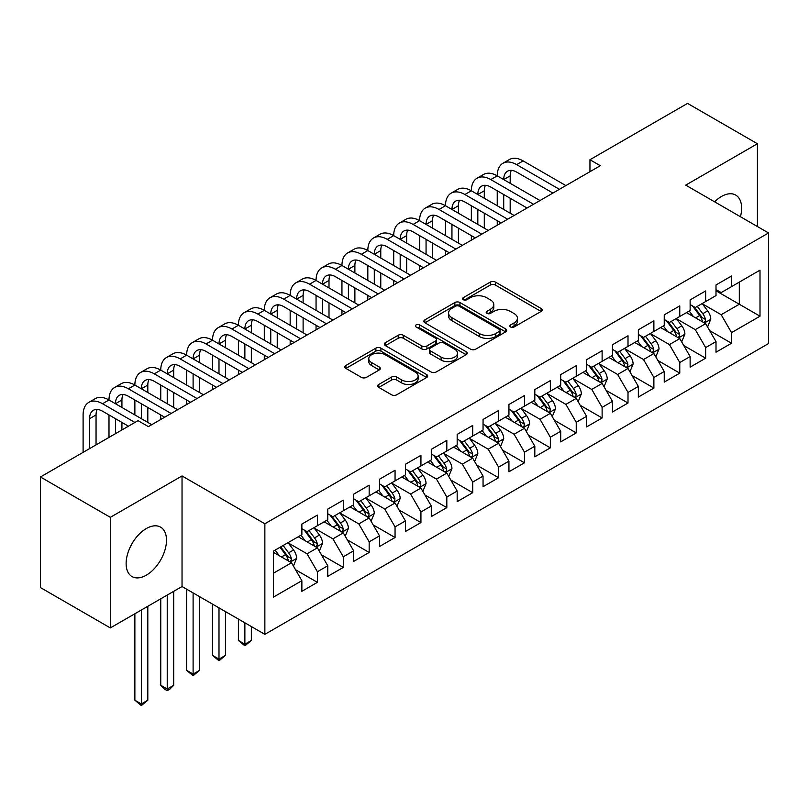 <?xml version="1.0" encoding="UTF-8"?>
<svg xmlns="http://www.w3.org/2000/svg" width="809" height="809" viewBox="0 0 809 809"><rect width="100%" height="100%" fill="white"/><g stroke="black" fill="none" stroke-linecap="round" stroke-linejoin="round"><path stroke-width="1.21" d="M510.57 326.998A2.518 1.456 0 0 0 514.12 326.998L541.12 311.414A3.59 2.073 0 0 0 542.172 309.948A3.59 2.073 0 0 0 541.12 308.482L495.381 282.078A3.59 2.073 0 0 0 490.305 282.078L463.314 297.661A2.518 1.456 0 0 0 462.576 298.693A2.518 1.456 0 0 0 463.314 299.714A2.518 1.456 0 0 0 466.864 299.714L470.363 297.702A11.498 6.634 0 0 1 486.624 297.702L490.426 299.896A11.498 6.634 0 0 1 493.793 304.589A11.498 6.634 0 0 1 490.426 309.291L486.937 311.303A2.518 1.456 0 0 0 486.199 312.335A2.518 1.456 0 0 0 486.937 313.356A2.518 1.456 0 0 0 490.497 313.356L493.986 311.344A11.498 6.634 0 0 1 510.246 311.344L514.059 313.538A11.498 6.634 0 0 1 517.426 318.23A11.498 6.634 0 0 1 514.059 322.933L510.57 324.945A2.518 1.456 0 0 0 509.832 325.976A2.518 1.456 0 0 0 510.57 326.998L510.57 324.945M146.318 575.169A28.548 16.483 120 0 0 164.965 550.009A28.548 16.483 120 0 0 160.587 527.134A28.548 16.483 120 0 0 146.318 528.55A28.548 16.483 120 0 0 127.66 553.71A28.548 16.483 120 0 0 132.039 576.584A28.548 16.483 120 0 0 146.318 575.169M740.437 216.731A28.548 16.483 120 0 0 735.715 195.08A28.548 16.483 120 0 0 721.446 196.496A28.548 16.483 120 0 0 714.61 201.815M378.774 384.457A3.59 2.073 0 0 0 377.722 385.923A3.59 2.073 0 0 0 378.774 387.4L391.596 394.802A3.59 2.073 0 0 0 396.683 394.802L426.656 377.49A3.59 2.073 0 0 0 427.718 376.023A3.59 2.073 0 0 0 426.656 374.557L380.928 348.153A3.59 2.073 0 0 0 375.851 348.153L345.868 365.466A3.59 2.073 0 0 0 344.816 366.932A3.59 2.073 0 0 0 345.868 368.398L361.37 377.348A3.59 2.073 0 0 0 366.447 377.348L379.279 369.935A3.59 2.073 0 0 0 380.331 368.469A3.59 2.073 0 0 0 379.279 367.003L371.594 362.574A9.607 5.552 0 0 1 368.783 358.65A9.607 5.552 0 0 1 374.709 353.523A9.607 5.552 0 0 1 385.185 354.726L415.29 372.1A9.607 5.552 0 0 1 418.111 376.023A9.607 5.552 0 0 1 412.175 381.15A9.607 5.552 0 0 1 401.699 379.947L396.683 377.055A3.59 2.073 0 0 0 391.596 377.055L378.774 384.457L378.774 387.4M110.337 517.335L110.337 627.926L182.035 586.525L182.035 475.945L110.337 517.335L40.45 476.986L138.026 420.65L148.381 426.626L600.308 165.714L589.953 159.737L589.953 171.69M182.035 475.945L264.856 523.767L768.55 232.962L768.55 343.542L264.856 634.347L264.856 523.767M757.416 226.53L757.416 143.749L685.719 185.14L768.55 232.962M757.416 143.749L687.539 103.4L589.953 159.737M470.616 349.185A3.59 2.073 0 0 0 475.692 349.185L505.676 331.872A3.59 2.073 0 0 0 506.727 330.406A3.59 2.073 0 0 0 505.676 328.939L459.947 302.536A3.59 2.073 0 0 0 454.86 302.536L424.887 319.848A3.59 2.073 0 0 0 423.835 321.315A3.59 2.073 0 0 0 424.887 322.781L470.616 349.185M417.12 327.544A2.518 1.456 0 0 1 419.679 327.898L419.679 324.905L466.166 351.753A3.59 2.073 0 0 1 467.218 353.22A3.59 2.073 0 0 1 466.166 354.686L436.193 371.988A3.59 2.073 0 0 1 431.106 371.988L385.377 345.595L385.377 342.652A3.59 2.073 0 0 0 384.326 344.128A3.59 2.073 0 0 0 385.377 345.595M385.377 342.652L398.21 335.25A3.59 2.073 0 0 1 403.286 335.25L421.833 345.959A3.59 2.073 0 0 0 426.919 345.959L435.424 341.044A3.59 2.073 0 0 0 436.476 339.578A3.59 2.073 0 0 0 435.424 338.111L416.119 326.957A2.518 1.456 0 0 1 415.381 325.936A2.518 1.456 0 0 1 416.938 324.591A2.518 1.456 0 0 1 419.679 324.905M716.005 290.795L739.305 304.245L739.305 282.129L760.005 270.166L731.538 286.608L731.538 276L716.005 284.96L716.005 295.578L705.65 301.555L705.65 290.937L690.128 299.906L690.128 310.514L679.772 316.491L679.772 305.883L664.24 314.853L664.24 325.461L653.884 331.437L653.884 320.829L638.352 329.799L638.352 340.407L628.006 346.383L628.006 335.775L612.474 344.735L612.474 355.353L602.118 361.33L602.118 350.712L586.586 359.681L586.586 370.289L576.241 376.266L576.241 365.658L560.708 374.628L560.708 385.236L550.353 391.212L550.353 380.604L534.82 389.574L534.82 400.182L524.465 406.158L524.465 395.55L508.942 404.51L508.942 415.128L498.587 421.105L498.587 410.487L483.054 419.456L483.054 430.064L472.699 436.041L472.699 425.433L457.176 434.403L457.176 445.011L446.821 450.987L446.821 440.379L431.288 449.349L431.288 459.957L420.933 465.933L420.933 455.325L405.41 464.285L405.41 474.893L395.055 480.88L395.055 470.262L379.522 479.231L379.522 489.839L369.167 495.816L369.167 485.208L353.634 494.178L353.634 504.786L343.289 510.762L343.289 500.154L327.756 509.114L327.756 519.732L317.401 525.708L317.401 515.1L301.868 524.06L301.868 534.668L273.402 551.111L273.402 597.133L301.868 580.7L291.523 562.771L273.402 552.304M760.005 270.166L760.005 316.198L731.538 332.63L721.183 314.701L702.414 303.871M709.665 330.618L731.538 343.249L731.538 332.63M731.538 343.249L716.005 352.208L716.005 341.6L705.65 347.577L695.295 329.647L676.536 318.807M683.787 345.564L705.65 358.185L705.65 347.577M705.65 358.185L690.128 367.155L690.128 356.547L679.772 362.523L669.417 344.594L650.648 333.753M657.899 360.501L679.772 373.131L679.772 362.523M679.772 373.131L664.24 382.101L664.24 371.493L653.884 377.469L643.529 359.53L624.77 348.699M632.011 375.447L653.884 388.077L653.884 377.469M653.884 388.077L638.352 397.047L638.352 386.429L628.006 392.405L617.651 374.476L598.882 363.646M606.133 390.393L628.006 403.024L628.006 392.405M628.006 403.024L612.474 411.983L612.474 401.375L602.118 407.352L591.763 389.422L573.005 378.582M580.245 405.339L602.118 417.96L602.118 407.352M602.118 417.96L586.586 426.93L586.586 416.322L576.241 422.298L565.885 404.369L547.117 393.528M554.367 420.276L576.241 432.906L576.241 422.298M576.241 432.906L560.708 441.876L560.708 431.268L550.353 437.244L539.997 419.305L521.239 408.474M528.479 435.222L550.353 447.852L550.353 437.244M550.353 447.852L534.82 456.812L534.82 446.204L524.465 452.18L514.12 434.251L495.351 423.42M502.601 450.168L524.465 462.799L524.465 452.18M524.465 462.799L508.942 471.758L508.942 461.15L498.587 467.127L488.231 449.197L469.463 438.357M476.713 465.114L498.587 477.735L498.587 467.127M498.587 477.735L483.054 486.705L483.054 476.096L472.699 482.073L462.354 464.144L443.585 453.303M450.835 480.05L472.699 492.681L472.699 482.073M472.699 492.681L457.176 501.651L457.176 491.033L446.821 497.019L436.466 479.08L417.697 468.249M424.947 494.997L446.821 507.627L446.821 497.019M446.821 507.627L431.288 516.587L431.288 505.979L420.933 511.955L410.578 494.026L391.819 483.195M399.07 509.943L420.933 522.574L420.933 511.955M420.933 522.574L405.41 531.533L405.41 520.925L395.055 526.902L384.7 508.972L365.931 498.132M373.182 524.889L395.055 537.51L395.055 526.902M395.055 537.51L379.522 546.479L379.522 535.871L369.167 541.848L358.812 523.908L340.053 513.078M347.294 539.825L369.167 552.456L369.167 541.848M369.167 552.456L353.634 561.426L353.634 550.808L343.289 556.794L332.934 538.855L314.165 528.024M321.416 554.772L343.289 567.402L343.289 556.794M343.289 567.402L327.756 576.362L327.756 565.754L317.401 571.73L307.046 553.801L288.287 542.97M295.528 569.718L317.401 582.338L317.401 571.73M317.401 582.338L301.868 591.308L301.868 580.7M301.868 528.692L307.046 531.685L317.401 525.708M273.402 573.227L291.523 562.771M327.756 513.755L332.934 516.739L343.289 510.762M307.046 553.801L317.401 547.824L298.248 536.761M327.756 565.754L317.401 547.824M353.634 498.809L358.812 501.792L369.167 495.816M332.934 538.855L343.289 532.878L324.136 521.825M353.634 550.808L343.289 532.878M379.522 483.863L384.7 486.856L395.055 480.88M358.812 523.908L369.167 517.932L350.014 506.879M379.522 535.871L369.167 517.932M405.41 468.917L410.578 471.91L420.933 465.933M384.7 508.972L395.055 502.996L375.902 491.933M405.41 520.925L395.055 502.996M431.288 453.98L436.466 456.964L446.821 450.987M410.578 494.026L420.933 488.049L401.78 476.986M431.288 505.979L420.933 488.049M457.176 439.034L462.354 442.017L472.699 436.041M436.466 479.08L446.821 473.103L427.668 462.05M457.176 491.033L446.821 473.103M483.054 424.088L488.231 427.081L498.587 421.105M462.354 464.144L472.699 458.157L453.546 447.104M483.054 476.096L472.699 458.157M508.942 409.142L514.12 412.135L524.465 406.158M488.231 449.197L498.587 443.221L479.434 432.158M508.942 461.15L498.587 443.221M534.82 394.205L539.997 397.189L550.353 391.212M514.12 434.251L524.465 428.274L505.312 417.211M534.82 446.204L524.465 428.274M560.708 379.259L565.885 382.242L576.241 376.266M539.997 419.305L550.353 413.328L531.2 402.275M560.708 431.268L550.353 413.328M586.586 364.313L591.763 367.306L602.118 361.33M565.885 404.369L576.241 398.382L557.077 387.329M586.586 416.322L576.241 398.382M612.474 349.367L617.651 352.36L628.006 346.383M591.763 389.422L602.118 383.446L582.965 372.383M612.474 401.375L602.118 383.446M638.352 334.43L643.529 337.414L653.884 331.437M617.651 374.476L628.006 368.499L608.853 357.436M638.352 386.429L628.006 368.499M664.24 319.484L669.417 322.478L679.772 316.491M643.529 359.53L653.884 353.553L634.731 342.5M664.24 371.493L653.884 353.553M690.128 304.538L695.295 307.531L705.65 301.555M669.417 344.594L679.772 338.617L660.619 327.554M690.128 356.547L679.772 338.617M716.005 289.602L721.183 292.585L731.538 286.608M695.295 329.647L705.65 323.671L686.497 312.608M716.005 341.6L705.65 323.671M40.45 476.986L40.45 587.577L110.337 627.926M182.035 586.525L264.856 634.347M721.183 314.701L739.305 304.245L760.005 316.198M511.571 327.352L514.059 325.916A11.498 6.634 0 0 0 517.426 321.224L517.426 318.23M493.793 304.589L493.793 307.582A11.498 6.634 0 0 1 490.426 312.274L487.938 313.71M541.069 311.445L495.381 285.061A3.59 2.073 0 0 0 490.305 285.061L464.315 300.068M505.625 331.902L459.947 305.529A3.59 2.073 0 0 0 454.86 305.529L424.927 322.811M499.325 331.437A2.518 1.456 0 0 0 500.063 330.406A2.518 1.456 0 0 0 499.325 329.384L459.178 306.207A2.518 1.456 0 0 0 455.629 306.207L451.938 308.33A11.498 6.634 0 0 0 448.57 313.022A11.498 6.634 0 0 0 451.938 317.725L479.383 333.561A11.498 6.634 0 0 0 495.644 333.561L499.325 331.437L499.325 334.42A2.518 1.456 0 0 0 500.063 333.399L500.063 330.406M448.57 313.022L448.57 316.016A11.498 6.634 0 0 0 451.938 320.708L451.938 317.725M499.325 334.42L495.644 336.554A11.498 6.634 0 0 1 479.383 336.554L451.938 320.708M385.428 345.615L398.21 338.243L398.21 335.25M436.476 339.578L436.476 342.561A3.59 2.073 0 0 1 435.424 344.027L426.919 348.942A3.59 2.073 0 0 1 421.833 348.942L403.286 338.243A3.59 2.073 0 0 0 398.21 338.243M419.679 327.898L466.115 354.716M441.077 357.072A9.607 5.552 0 0 0 451.553 358.276A9.607 5.552 0 0 0 457.489 353.149A9.607 5.552 0 0 0 454.668 349.225L444.06 343.097A3.59 2.073 0 0 0 438.984 343.097L430.469 348.012A3.59 2.073 0 0 0 429.417 349.478A3.59 2.073 0 0 0 430.469 350.944L441.077 357.072L441.077 360.056A9.607 5.552 0 0 0 451.553 361.259A9.607 5.552 0 0 0 457.489 356.132L457.489 353.149M429.417 349.478L429.417 352.471A3.59 2.073 0 0 0 430.469 353.938L430.469 350.944M441.077 360.056L430.469 353.938M418.111 376.023L418.111 379.017A9.607 5.552 0 0 1 412.175 384.144A9.607 5.552 0 0 1 401.699 382.94L396.683 380.038A3.59 2.073 0 0 0 391.596 380.038L378.814 387.42M368.783 358.65L368.783 361.633A9.607 5.552 0 0 0 371.594 365.557L371.594 362.574M379.229 369.966L371.594 365.557M426.616 377.52L380.928 351.146A3.59 2.073 0 0 0 375.851 351.146L345.918 368.429M707.572 326.988L710.777 319.151A9.698 5.602 -120 0 0 707.683 310.899L702.182 303.557M693.424 316.602L689.238 311.03M687.286 313.063L686.811 312.426M703.83 322.609L705.327 321.264L705.539 319.565A9.698 5.602 -120 0 0 702.768 313.73L697.267 306.399M694.122 306.854L700.918 315.914A4.945 2.852 60 0 1 701.818 317.421L705.539 319.565M692.423 305.863L699.654 315.53A9.698 5.602 60 0 1 702.434 321.365L702.627 321.921M83.105 452.362L83.105 414.946A27.455 15.846 60 0 1 88.788 402.376L95.26 398.645A27.455 15.846 60 0 1 108.993 400A27.455 15.846 60 0 1 114.676 387.43L121.148 383.699A27.455 15.846 60 0 1 134.87 385.054A27.455 15.846 60 0 1 140.554 372.494L147.026 368.752A27.455 15.846 60 0 1 160.758 370.118A27.455 15.846 60 0 1 166.442 357.548L172.914 353.806A27.455 15.846 60 0 1 186.636 355.171A27.455 15.846 60 0 1 192.33 342.601L198.792 338.87A27.455 15.846 60 0 1 212.524 340.225A27.455 15.846 60 0 1 218.208 327.655L224.68 323.924A27.455 15.846 60 0 1 238.402 325.279A27.455 15.846 60 0 1 244.096 312.719L250.568 308.977A27.455 15.846 60 0 1 264.29 310.343A27.455 15.846 60 0 1 269.973 297.773L276.445 294.031A27.455 15.846 60 0 1 290.168 295.396A27.455 15.846 60 0 1 295.861 282.826L302.333 279.095A27.455 15.846 60 0 1 316.056 280.45A27.455 15.846 60 0 1 321.739 267.88L328.211 264.149A27.455 15.846 60 0 1 341.944 265.504A27.455 15.846 60 0 1 347.627 252.944L354.099 249.202A27.455 15.846 60 0 1 367.822 250.568A27.455 15.846 60 0 1 373.505 237.998L379.977 234.256A27.455 15.846 60 0 1 393.71 235.621A27.455 15.846 60 0 1 399.393 223.051L405.865 219.32A27.455 15.846 60 0 1 419.588 220.675A27.455 15.846 60 0 1 425.271 208.105L431.743 204.374A27.455 15.846 60 0 1 445.476 205.729A27.455 15.846 60 0 1 451.159 193.169L457.631 189.427A27.455 15.846 60 0 1 471.354 190.793A27.455 15.846 60 0 1 477.047 178.223L483.509 174.481A27.455 15.846 60 0 1 497.242 175.846A27.455 15.846 60 0 1 502.925 163.276L509.397 159.545A27.455 15.846 60 0 1 523.12 160.9L565.885 185.585M502.925 163.276A27.455 15.846 60 0 1 516.658 164.642L559.413 189.326M552.941 193.058L516.658 172.105A18.304 10.568 -120 0 0 507.506 171.205A18.304 10.568 -120 0 0 503.714 179.578L510.186 175.846L510.186 183.319M511.328 170.355A18.304 10.568 -120 0 0 510.186 175.846M503.714 194.524L503.714 209.47M510.186 198.266L510.186 213.202M497.242 225.215L497.242 220.675M497.242 205.729L497.242 190.793M681.684 341.934L684.889 334.097A9.698 5.602 -120 0 0 681.795 325.835L676.304 318.503M667.536 331.548L663.36 325.966M661.408 328.009L660.933 327.372M677.942 337.555L679.449 336.2L679.661 334.511A9.698 5.602 -120 0 0 676.88 328.676L671.379 321.335M668.244 321.8L675.03 330.861A4.945 2.852 60 0 1 675.93 332.357L679.661 334.511M666.535 320.809L673.776 330.466A9.698 5.602 60 0 1 676.546 336.301L676.749 336.868M655.806 356.87L659.011 349.043A9.698 5.602 -120 0 0 655.917 340.781L650.416 333.439M641.658 346.495L637.472 340.913M635.52 342.955L635.045 342.318M652.054 352.502L653.561 351.146L653.773 349.458A9.698 5.602 -120 0 0 650.992 343.623L645.501 336.281M642.356 336.736L649.152 345.807A4.945 2.852 60 0 1 650.052 347.304L653.773 349.458M640.657 335.755L647.888 345.413A9.698 5.602 60 0 1 650.669 351.248L650.861 351.814M477.047 178.223A27.455 15.846 60 0 1 490.77 179.578L497.242 175.846L539.997 200.531M490.77 179.578L533.525 204.273M527.053 208.004L490.77 187.051A18.304 10.568 -120 0 0 481.618 186.151A18.304 10.568 -120 0 0 477.826 194.524L484.298 190.793L484.298 198.266M485.44 185.301A18.304 10.568 -120 0 0 484.298 190.793M477.826 209.47L477.826 224.417M484.298 213.202L484.298 228.148M471.354 240.162L471.354 235.621M471.354 220.675L471.354 205.729M451.159 193.169A27.455 15.846 60 0 1 464.882 194.524L471.354 190.793L514.12 215.477M464.882 194.524L507.647 219.209M501.175 222.95L464.882 201.997A18.304 10.568 -120 0 0 455.73 201.087A18.304 10.568 -120 0 0 451.948 209.47L458.42 205.729L458.42 213.202M459.563 200.248A18.304 10.568 -120 0 0 458.42 205.729M451.948 224.417L451.948 239.353M458.42 228.148L458.42 243.094M445.476 255.108L445.476 250.568M445.476 235.621L445.476 220.675M629.918 371.816L633.123 363.989A9.698 5.602 -120 0 0 630.029 355.727L624.538 348.386M615.77 361.441L611.594 355.859M609.632 357.891L609.157 357.265M626.176 367.448L627.683 366.093L627.895 364.404A9.698 5.602 -120 0 0 625.114 358.569L619.613 351.227M616.478 351.682L623.264 360.753A4.945 2.852 60 0 1 624.164 362.25L627.895 364.404M614.769 350.702L622.01 360.359A9.698 5.602 60 0 1 624.781 366.194L624.983 366.75M604.04 386.763L607.246 378.925A9.698 5.602 -120 0 0 604.151 370.674L598.65 363.332M589.892 376.377L585.706 370.805M583.754 372.838L583.279 372.201M600.288 382.384L601.795 381.039L602.007 379.34A9.698 5.602 -120 0 0 599.226 373.505L593.735 366.174M590.59 366.629L597.386 375.689A4.945 2.852 60 0 1 598.286 377.196L602.007 379.34M588.891 365.638L596.122 375.305A9.698 5.602 60 0 1 598.903 381.14L599.095 381.696M425.271 208.105A27.455 15.846 60 0 1 439.004 209.47L445.476 205.729L488.231 230.423M439.004 209.47L481.759 234.155M475.287 237.886L439.004 216.943A18.304 10.568 -120 0 0 429.852 216.033A18.304 10.568 -120 0 0 426.06 224.417L432.532 220.675L432.532 228.148M433.675 215.194A18.304 10.568 -120 0 0 432.532 220.675M426.06 239.353L426.06 254.299M432.532 243.094L432.532 258.031M419.588 270.054L419.588 265.504M419.588 250.568L419.588 235.621M399.393 223.051A27.455 15.846 60 0 1 413.116 224.417L419.588 220.675L462.354 245.36M413.116 224.417L455.882 249.101M449.41 252.833L413.116 231.88A18.304 10.568 -120 0 0 403.964 230.98A18.304 10.568 -120 0 0 400.182 239.353L406.644 235.621L406.644 243.094M407.797 230.13A18.304 10.568 -120 0 0 406.644 235.621M400.182 254.299L400.182 269.245M406.644 258.031L406.644 272.977M393.71 284.99L393.71 280.45M393.71 265.504L393.71 250.568M578.152 401.709L581.358 393.872A9.698 5.602 -120 0 0 578.263 385.61L572.762 378.278M564.004 391.323L559.828 385.741M557.866 387.784L557.391 387.147M574.41 397.33L575.907 395.975L576.119 394.286A9.698 5.602 -120 0 0 573.348 388.451L567.847 381.11M564.712 381.575L571.498 390.636A4.945 2.852 60 0 1 572.398 392.132L576.119 394.286M563.003 380.584L570.244 390.241A9.698 5.602 60 0 1 573.015 396.076L573.217 396.643M373.505 237.998A27.455 15.846 60 0 1 387.238 239.353L393.71 235.621L436.466 260.306M387.238 239.353L429.994 264.047M423.522 267.779L387.238 246.826A18.304 10.568 -120 0 0 378.086 245.926A18.304 10.568 -120 0 0 374.294 254.299L380.766 250.568L380.766 258.031M381.909 245.076A18.304 10.568 -120 0 0 380.766 250.568M374.294 269.245L374.294 284.192M380.766 272.977L380.766 287.923M367.822 299.937L367.822 295.396M367.822 280.45L367.822 265.504M552.264 416.645L555.48 408.818A9.698 5.602 -120 0 0 552.385 400.556L546.884 393.214M538.116 406.27L533.94 400.688M531.988 402.73L531.513 402.093M548.522 412.277L550.029 410.921L550.241 409.233A9.698 5.602 -120 0 0 547.46 403.398L541.969 396.056M538.824 396.511L545.62 405.582A4.945 2.852 60 0 1 546.52 407.079L550.241 409.233M537.115 395.53L544.356 405.188A9.698 5.602 60 0 1 547.137 411.023L547.329 411.589M347.627 252.944A27.455 15.846 60 0 1 361.35 254.299L367.822 250.568L410.578 275.252M361.35 254.299L404.116 278.984M397.644 282.725L361.35 261.772A18.304 10.568 -120 0 0 352.198 260.862A18.304 10.568 -120 0 0 348.406 269.245L354.878 265.504L354.878 272.977M356.031 260.023A18.304 10.568 -120 0 0 354.878 265.504M348.406 284.192L348.406 299.128M354.878 287.923L354.878 302.869M341.944 314.883L341.944 310.343M341.944 295.396L341.944 280.45M526.386 431.591L529.592 423.764A9.698 5.602 -120 0 0 526.497 415.502L520.996 408.161M512.239 421.216L508.062 415.634M506.1 417.666L505.625 417.039M522.644 427.223L524.141 425.868L524.353 424.179A9.698 5.602 -120 0 0 521.583 418.344L516.081 411.002M512.946 411.457L519.732 420.518A4.945 2.852 60 0 1 520.632 422.025L524.353 424.179M511.237 410.476L518.478 420.134A9.698 5.602 60 0 1 521.249 425.969L521.451 426.525M321.739 267.88A27.455 15.846 60 0 1 335.472 269.245L341.944 265.504L384.7 290.198M335.472 269.245L378.228 293.93M371.756 297.661L335.472 276.718A18.304 10.568 -120 0 0 326.32 275.808A18.304 10.568 -120 0 0 322.528 284.192L329 280.45L329 287.923M330.143 274.969A18.304 10.568 -120 0 0 329 280.45M322.528 299.128L322.528 314.074M329 302.869L329 317.806M316.056 329.829L316.056 325.279M316.056 310.343L316.056 295.396M500.498 446.538L503.714 438.7A9.698 5.602 -120 0 0 500.619 430.449L495.118 423.107M486.351 436.152L482.174 430.58M480.222 432.613L479.747 431.976M496.756 442.159L498.263 440.814L498.475 439.115A9.698 5.602 -120 0 0 495.695 433.28L490.193 425.949M487.058 426.404L493.854 435.464A4.945 2.852 60 0 1 494.744 436.971L498.475 439.115M485.349 425.413L492.59 435.08A9.698 5.602 60 0 1 495.371 440.915L495.563 441.471M295.861 282.826A27.455 15.846 60 0 1 309.584 284.192L316.056 280.45L358.812 305.135M309.584 284.192L352.34 308.876M345.878 312.608L309.584 291.655A18.304 10.568 -120 0 0 300.432 290.755A18.304 10.568 -120 0 0 296.64 299.128L303.112 295.396L303.112 302.869M304.265 289.905A18.304 10.568 -120 0 0 303.112 295.396M296.64 314.074L296.64 329.02M303.112 317.806L303.112 332.752M290.168 344.765L290.168 340.225M290.168 325.279L290.168 310.343M474.62 461.484L477.826 453.647A9.698 5.602 -120 0 0 474.731 445.385L469.23 438.043M460.473 451.098L456.286 445.516M454.334 447.559L453.859 446.922M470.878 457.105L472.375 455.75L472.587 454.061A9.698 5.602 -120 0 0 469.817 448.226L464.315 440.885M461.181 441.34L467.966 450.411A4.945 2.852 60 0 1 468.866 451.907L472.587 454.061M459.472 440.359L466.712 450.016A9.698 5.602 60 0 1 469.483 455.851L469.675 456.418M269.973 297.773A27.455 15.846 60 0 1 283.706 299.128L290.168 295.396L332.934 320.081M283.706 299.128L326.462 323.812M319.99 327.554L283.706 306.601A18.304 10.568 -120 0 0 274.554 305.701A18.304 10.568 -120 0 0 270.762 314.074L277.234 310.343L277.234 317.806M278.377 304.851A18.304 10.568 -120 0 0 277.234 310.343M270.762 329.02L270.762 343.956M277.234 332.752L277.234 347.698M264.29 359.712L264.29 355.171M264.29 340.225L264.29 325.279M448.732 476.42L451.948 468.593A9.698 5.602 -120 0 0 448.843 460.331L443.352 452.989M434.585 466.045L430.408 460.463M428.457 462.505L427.981 461.868M444.99 472.051L446.497 470.696L446.71 469.008A9.698 5.602 -120 0 0 443.929 463.173L438.427 455.831M435.293 456.286L442.088 465.357A4.945 2.852 60 0 1 442.978 466.854L446.71 469.008M433.584 455.305L440.824 464.963A9.698 5.602 60 0 1 443.605 470.798L443.797 471.364M244.096 312.719A27.455 15.846 60 0 1 257.818 314.074L264.29 310.343L307.046 335.027M257.818 314.074L300.574 338.759M294.112 342.5L257.818 321.547A18.304 10.568 -120 0 0 248.666 320.637A18.304 10.568 -120 0 0 244.874 329.02L251.346 325.279L251.346 332.752M252.499 319.798A18.304 10.568 -120 0 0 251.346 325.279M244.874 343.967L244.874 358.903M251.346 347.698L251.346 362.644M238.402 374.658L238.402 370.118M238.402 355.171L238.402 340.225M422.854 491.366L426.06 483.539A9.698 5.602 -120 0 0 422.965 475.277L417.464 467.936M408.707 480.991L404.52 475.409M402.569 477.441L402.093 476.814M419.113 486.998L420.609 485.643L420.822 483.944A9.698 5.602 -120 0 0 418.051 478.119L412.55 470.777M409.405 471.232L416.2 480.293A4.945 2.852 60 0 1 417.1 481.8L420.822 483.944M407.706 470.251L414.936 479.909A9.698 5.602 60 0 1 417.717 485.744L417.909 486.3M218.208 327.655A27.455 15.846 60 0 1 231.94 329.02L238.402 325.279L281.168 349.973M231.94 329.02L274.696 353.705M268.224 357.436L231.94 336.493A18.304 10.568 -120 0 0 222.788 335.583A18.304 10.568 -120 0 0 218.996 343.956L225.468 340.225L225.468 347.698M226.611 334.744A18.304 10.568 -120 0 0 225.468 340.225M218.996 358.903L218.996 373.849M225.468 362.644L225.468 377.581M212.524 389.594L212.524 385.054M212.524 370.118L212.524 355.171M396.966 506.313L400.172 498.475A9.698 5.602 -120 0 0 397.077 490.224L391.586 482.882M382.819 495.927L378.642 490.355M376.691 492.388L376.215 491.751M393.225 501.934L394.731 500.589L394.944 498.89A9.698 5.602 -120 0 0 392.163 493.055L386.662 485.713M383.527 486.179L390.322 495.239A4.945 2.852 60 0 1 391.212 496.746L394.944 498.89M381.818 485.188L389.058 494.855A9.698 5.602 60 0 1 391.829 500.69L392.031 501.246M244.874 622.809L244.874 644.186L251.346 640.445L251.346 626.55M251.346 640.445L244.874 645.825L238.402 640.445L238.402 619.077M238.402 640.445L244.874 644.186L244.874 645.825M192.33 342.601A27.455 15.846 60 0 1 206.052 343.956L212.524 340.225L255.28 364.91M206.052 343.956L248.808 368.651M242.336 372.383L206.052 351.43A18.304 10.568 -120 0 0 196.9 350.53A18.304 10.568 -120 0 0 193.108 358.903L199.58 355.171L199.58 362.644M200.723 349.68A18.304 10.568 -120 0 0 199.58 355.171M193.108 373.849L193.108 388.795M199.58 377.581L199.58 392.527M186.636 404.54L186.636 400M186.636 385.054L186.636 370.118M371.088 521.249L374.294 513.422A9.698 5.602 -120 0 0 371.2 505.16L365.698 497.818M356.941 510.873L352.754 505.291M350.803 507.334L350.327 506.697M367.337 516.88L368.843 515.525L369.056 513.836A9.698 5.602 -120 0 0 366.275 508.001L360.784 500.66M357.639 501.115L364.434 510.186A4.945 2.852 60 0 1 365.334 511.682L369.056 513.836M355.94 500.134L363.17 509.791A9.698 5.602 60 0 1 365.951 515.626L366.143 516.193M218.996 607.872L218.996 659.123L225.468 655.391L225.468 611.604M225.468 655.391L218.996 660.771L212.524 655.391L212.524 604.131M212.524 655.391L218.996 659.123L218.996 660.771M166.442 357.548A27.455 15.846 60 0 1 180.164 358.903L186.636 355.171L229.402 379.856M180.164 358.903L222.93 383.587M216.458 387.329L180.164 366.376A18.304 10.568 -120 0 0 171.012 365.466A18.304 10.568 -120 0 0 167.23 373.849L173.702 370.118L173.702 377.581M174.845 364.626A18.304 10.568 -120 0 0 173.702 370.118M167.23 388.795L167.23 403.731M173.702 392.527L173.702 407.473M160.758 419.487L160.758 414.946M160.758 400L160.758 385.054M345.2 536.195L348.406 528.368A9.698 5.602 -120 0 0 345.312 520.106L339.82 512.764M331.053 525.82L326.876 520.238M324.915 522.28L324.439 521.643M341.459 531.826L342.965 530.471L343.178 528.783A9.698 5.602 -120 0 0 340.397 522.948L334.896 515.606M331.761 516.061L338.546 525.132A4.945 2.852 60 0 1 339.446 526.629L343.178 528.783M330.052 515.08L337.292 524.738A9.698 5.602 60 0 1 340.063 530.573L340.265 531.139M193.108 592.926L193.108 674.069L199.58 670.337L199.58 596.658M199.58 670.337L193.108 675.717L186.636 670.337L186.636 589.185M186.636 670.337L193.108 674.069L193.108 675.717M140.554 372.494A27.455 15.846 60 0 1 154.286 373.849L160.758 370.118L203.514 394.802M154.286 373.849L197.042 398.534M190.57 402.275L154.286 381.322A18.304 10.568 -120 0 0 145.135 380.412A18.304 10.568 -120 0 0 141.342 388.795L147.814 385.054L147.814 392.527M148.957 379.573A18.304 10.568 -120 0 0 147.814 385.054M141.342 403.731L141.342 418.678M147.814 407.473L147.814 422.419M134.87 414.946L134.87 400M319.322 551.141L322.528 543.314A9.698 5.602 -120 0 0 319.434 535.052L313.932 527.711M305.175 540.766L300.988 535.184M299.037 537.216L298.561 536.589M315.571 546.773L317.077 545.418L317.29 543.719A9.698 5.602 -120 0 0 314.509 537.894L309.018 530.552M305.873 531.007L312.668 540.068A4.945 2.852 60 0 1 313.568 541.575L317.29 543.719M304.174 530.026L311.404 539.684A9.698 5.602 60 0 1 314.185 545.519L314.377 546.075M167.23 595.08L167.23 689.015L173.702 685.274L173.702 591.339M173.702 685.274L169.819 689.167L167.23 690.653L164.642 689.167L160.758 685.274L160.758 598.812M160.758 685.274L167.23 689.015L167.23 690.653M114.676 387.43A27.455 15.846 60 0 1 128.398 388.795L134.87 385.054L177.636 409.738M128.398 388.795L171.164 413.48M164.692 417.211L128.398 396.268A18.304 10.568 -120 0 0 119.247 395.358A18.304 10.568 -120 0 0 115.465 403.731L121.926 400L121.926 407.473M123.079 394.509A18.304 10.568 -120 0 0 121.926 400M115.465 418.678L115.465 433.685M121.926 422.419L121.926 429.943M108.993 437.416L108.993 414.946M293.434 566.088L296.64 558.25A9.698 5.602 -120 0 0 293.546 549.989L288.044 542.657M279.287 555.702L275.111 550.13M289.693 561.709L291.189 560.364L291.402 558.665A9.698 5.602 -120 0 0 288.631 552.83L283.13 545.488M280.703 546.894L286.78 555.014A4.945 2.852 60 0 1 287.68 556.521L291.402 558.665M280.025 547.288L285.526 554.63A9.698 5.602 60 0 1 288.297 560.465L288.5 561.021M141.342 610.016L141.342 703.961L147.814 700.22L147.814 606.285M147.814 700.22L141.342 705.6L134.87 700.22L134.87 613.758M134.87 700.22L141.342 703.961L141.342 705.6M88.788 402.376A27.455 15.846 60 0 1 102.521 403.731L108.993 400L151.748 424.685M102.521 403.731L134.921 422.45M128.449 426.181L102.521 411.205A18.304 10.568 -120 0 0 93.369 410.305A18.304 10.568 -120 0 0 89.577 418.678L89.577 448.631M97.191 409.455A18.304 10.568 -120 0 0 96.049 414.946L96.049 444.889M514.059 325.916L514.059 322.933M486.937 313.356L486.937 311.303M490.426 312.274L490.426 309.291M463.314 299.714L463.314 297.661M490.305 285.061L490.305 282.078M495.381 285.061L495.381 282.078M541.12 311.414L541.12 308.482M424.887 322.781L424.887 319.848M454.86 305.529L454.86 302.536M459.947 305.529L459.947 302.536M505.676 331.872L505.676 328.939M479.383 336.554L479.383 333.561M495.644 336.554L495.644 333.561M403.286 338.243L403.286 335.25M421.833 348.942L421.833 345.959M426.919 348.942L426.919 345.959M435.424 344.027L435.424 341.044M466.166 354.686L466.166 351.753M391.596 380.038L391.596 377.055M396.683 380.038L396.683 377.055M401.699 382.94L401.699 379.947M379.279 369.935L379.279 367.003M345.868 368.398L345.868 365.466M375.851 351.146L375.851 348.153M380.928 351.146L380.928 348.153M426.656 377.49L426.656 374.557M704.437 322.963L710.717 319.343M702.768 313.73L707.683 310.899M695.609 317.866L699.654 315.53M523.12 160.9L516.658 164.642M678.549 337.909L684.829 334.289M676.88 328.676L681.795 325.835M669.721 332.812L673.776 330.466M652.671 352.855L658.951 349.225M650.992 343.623L655.917 340.781M643.843 347.759L647.888 345.413M626.783 367.802L633.063 364.171M625.114 358.569L630.029 355.727M617.955 362.695L622.01 360.359M600.905 382.738L607.185 379.118M599.226 373.505L604.151 370.674M592.067 377.641L596.122 375.305M575.017 397.684L581.297 394.064M573.348 388.451L578.263 385.61M566.189 392.587L570.244 390.241M549.139 412.63L555.409 409M547.46 403.398L552.385 400.556M540.301 407.534L544.356 405.188M523.251 427.577L529.531 423.946M521.583 418.344L526.497 415.502M514.423 422.47L518.478 420.134M497.373 442.513L503.643 438.893M495.695 433.28L500.619 430.449M488.535 437.416L492.59 435.08M471.485 457.459L477.765 453.839M469.817 448.226L474.731 445.385M462.657 452.362L466.712 450.016M445.607 472.405L451.877 468.775M443.929 463.173L448.843 460.331M436.769 467.309L440.824 464.963M419.719 487.342L425.999 483.721M418.051 478.119L422.965 475.277M410.891 482.245L414.936 479.909M393.831 502.288L400.111 498.668M392.163 493.055L397.077 490.224M385.003 497.191L389.058 494.855M367.953 517.234L374.233 513.614M366.275 508.001L371.2 505.16M359.125 512.137L363.17 509.791M342.065 532.18L348.345 528.55M340.397 522.948L345.312 520.106M333.237 527.074L337.292 524.738M316.188 547.117L322.467 543.496M314.509 537.894L319.434 535.052M307.349 542.02L311.404 539.684M290.3 562.063L296.579 558.443M288.631 552.83L293.546 549.989M281.471 556.966L285.526 554.63M96.049 414.946L89.577 418.678"/></g></svg>
